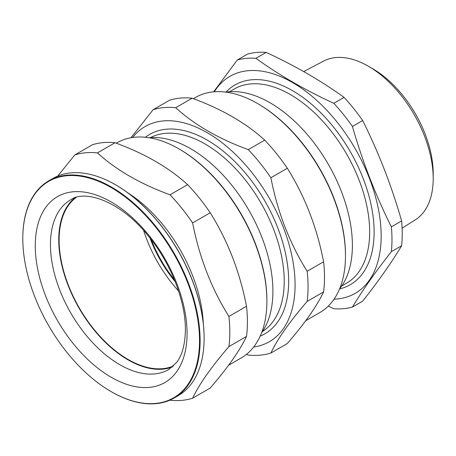<?xml version="1.0" encoding="UTF-8"?>
<svg xmlns="http://www.w3.org/2000/svg" width="456" height="456" viewBox="0 0 456 456"><rect width="100%" height="100%" fill="white"/><g stroke="black" fill="none" stroke-linecap="round" stroke-linejoin="round"><path stroke-width="0.68" d="M368.351 66.228L372.637 68.702A85.648 49.447 -120 0 1 433.2 173.599L433.2 178.547A91.707 52.947 -120 0 0 368.351 66.228A91.707 52.947 -120 0 0 323.521 61.115L303.696 71.575M339.612 288.808A116.365 67.186 -120 0 0 352.391 245.334A116.365 67.186 -120 0 0 309.772 137.484A116.365 67.186 -120 0 0 226.068 92.14M305.685 320.733L319.753 312.611A124.226 71.723 -120 0 0 345.483 255.742L345.483 254.887A123.183 71.119 -120 0 0 258.381 104.019L257.64 103.592A124.226 71.723 -120 0 0 195.527 97.441L193.372 98.684M345.483 255.742A124.226 71.723 -120 0 0 257.64 103.592M261.596 332.772A116.365 67.186 -120 0 0 272.916 291.219A116.365 67.186 -120 0 0 231.517 184.868A116.365 67.186 -120 0 0 148.987 137.723M228.593 365.239L241.178 357.977A124.226 71.723 -120 0 0 266.908 301.108L266.908 300.248A123.183 71.119 -120 0 0 179.806 149.386L179.065 148.958A124.226 71.723 -120 0 0 116.953 142.808L116.28 143.195M266.908 301.108A124.226 71.723 -120 0 0 179.065 148.958M203.285 323.503A112.17 64.763 -120 0 0 127.857 192.854M111.31 391.71A125.383 72.39 -120 0 0 111.458 391.795A125.383 72.39 -120 0 0 174.146 398.008L178.153 395.694A125.383 72.39 -120 0 0 204.117 338.295L204.117 337.953A124.961 72.145 -120 0 0 115.761 184.908A124.961 72.145 -120 0 0 115.613 184.822M204.117 338.295A125.383 72.39 -120 0 0 115.465 184.737A125.383 72.39 -120 0 0 52.771 178.53L48.769 180.838A125.383 72.39 -120 0 0 22.8 238.237L22.8 238.579A124.961 72.145 -120 0 0 111.161 391.624A124.961 72.145 -120 0 0 199.523 340.609A124.961 72.145 -120 0 0 111.161 187.564A124.961 72.145 -120 0 0 22.8 238.579M174.146 398.008A125.383 72.39 -120 0 0 200.116 340.609A125.383 72.39 -120 0 0 145.384 214.428A125.383 72.39 -120 0 0 48.769 180.838M187.068 333.416A107.342 61.976 -120 0 0 111.161 201.945A107.342 61.976 -120 0 0 35.26 245.773A107.342 61.976 -120 0 0 111.161 377.237A107.342 61.976 -120 0 0 187.068 333.416M74.795 197.875A98.017 56.59 -120 0 0 58.75 239.822A98.017 56.59 -120 0 0 98.65 335.325A98.017 56.59 -120 0 0 172.408 366.943M76.26 197.402A97.498 56.287 -120 0 0 59.12 240.033A97.498 56.287 -120 0 0 99.63 335.941A97.498 56.287 -120 0 0 173.554 365.917M143.674 230.531A97.498 56.287 -120 0 0 178.564 290.968M149.99 238.06A91.627 52.902 -120 0 0 175.207 281.74M151.221 239.645A91.206 52.657 -120 0 0 174.448 279.876M328.257 306.124L333.815 308.74A137.33 79.287 -120 0 0 352.425 307.076C362.514 290.278 375.493 271.804 391.373 251.661A137.33 79.287 -120 0 0 391.972 239.6A137.33 79.287 -120 0 0 391.373 226.849C375.493 195.06 362.514 161.595 352.425 126.46A137.33 79.287 -120 0 0 333.815 103.307C305.035 90.037 279.066 75.04 255.907 58.328L266.167 52.406A137.33 79.287 -120 0 0 247.557 54.07L237.302 59.992L213.636 91.833M266.167 52.406C295.117 65.778 321.081 80.769 344.069 97.384L333.815 103.307M352.425 126.46L362.68 120.538A137.33 79.287 -120 0 0 344.069 97.384M362.68 120.538C378.56 152.327 391.544 185.791 401.633 220.926L391.373 226.849M391.373 251.661L401.633 245.744A137.33 79.287 -120 0 0 402.226 233.677A137.33 79.287 -120 0 0 401.633 220.926M334.048 299.182A125.275 72.327 -120 0 0 381.159 235.997A125.275 72.327 -120 0 0 313.945 97.92A125.275 72.327 -120 0 0 214.297 91.776M255.907 58.328A137.33 79.287 -120 0 0 237.302 59.992M246.445 354.369L248.269 355.053A135.865 78.443 -120 0 0 270.875 353.029C277.465 339.059 289.56 321.85 307.162 301.41A135.865 78.443 -120 0 0 308.056 286.852A135.865 78.443 -120 0 0 307.162 271.263C289.697 243.401 277.601 212.228 270.875 177.743A135.865 78.443 -120 0 0 248.269 149.619C218.618 138.772 194.427 124.807 175.697 107.719L192.141 98.222A135.865 78.443 -120 0 0 169.535 100.246L153.091 109.736L130.963 137.746M192.141 98.222C221.741 109.035 245.932 123.006 264.714 140.123L248.269 149.619M270.875 177.743L287.32 168.247A135.865 78.443 -120 0 0 264.714 140.123M287.32 168.247C304.79 196.108 316.886 227.282 323.606 261.772L307.162 271.263M307.162 301.41L323.606 291.914A135.865 78.443 -120 0 0 324.501 277.356A135.865 78.443 -120 0 0 323.606 261.772M253.644 347.044A124.226 71.723 -120 0 0 295.078 284.84A124.226 71.723 -120 0 0 231.369 150.531A124.226 71.723 -120 0 0 132.65 137.478M175.697 107.719A135.865 78.443 -120 0 0 153.091 109.736M170.02 400.231A135.865 78.443 -120 0 0 192.626 398.208C199.215 384.237 211.31 367.029 228.912 346.583A135.865 78.443 -120 0 0 229.801 332.031A135.865 78.443 -120 0 0 228.912 316.441C211.441 288.58 199.346 257.406 192.626 222.921A135.865 78.443 -120 0 0 170.02 194.797C140.368 183.95 116.177 169.985 97.447 152.897L115.049 142.734A135.865 78.443 -120 0 0 92.437 144.751L74.841 154.915L57.678 176.107M115.049 142.734C144.643 153.547 168.834 167.512 187.621 184.634L170.02 194.797M192.626 222.921L210.227 212.758A135.865 78.443 -120 0 0 187.621 184.634M210.227 212.758C227.698 240.62 239.793 271.793 246.514 306.278L228.912 316.441M228.912 346.583L246.514 336.425A135.865 78.443 -120 0 0 247.403 321.868A135.865 78.443 -120 0 0 246.514 306.278M97.447 152.897A135.865 78.443 -120 0 0 74.841 154.915M246.514 336.425C239.924 350.396 227.829 367.604 210.227 388.05L192.626 398.208M323.606 291.914C317.017 305.885 304.921 323.093 287.32 343.539L270.875 353.029M401.633 245.744C391.544 262.542 378.56 281.016 362.68 301.154L352.425 307.076M402.112 228.165L415.205 219.923A91.707 52.947 -120 0 0 433.2 178.547M339.56 288.933A115.317 66.582 -120 0 0 374.119 231.933A115.317 66.582 -120 0 0 317.222 109.332A115.317 66.582 -120 0 0 225.931 92.123M341.675 286.032L346.44 283.284A112.17 64.763 -120 0 0 369.673 231.933A112.17 64.763 -120 0 0 320.705 119.044A112.17 64.763 -120 0 0 234.27 88.994L229.499 91.747M260.188 336.129A115.163 66.49 -120 0 0 288.665 281.141A115.163 66.49 -120 0 0 235.461 162.228A115.163 66.49 -120 0 0 145.373 137.262M262.445 331.552A112.016 64.672 -120 0 0 284.213 281.141A112.016 64.672 -120 0 0 236.265 169.415A112.016 64.672 -120 0 0 150.469 137.598M70.743 199.745A98.017 56.59 -120 0 0 50.445 244.615A98.017 56.59 -120 0 0 93.229 343.26A98.017 56.59 -120 0 0 168.766 369.52L176.597 362.469C182.189 355.281 185.119 344.383 185.381 329.785C185.717 301.171 170.686 262.679 147.829 235.381C120.715 201.387 85.141 189.314 70.743 199.745M115.761 184.908L115.465 184.737M111.161 391.624L111.458 391.795"/></g></svg>
